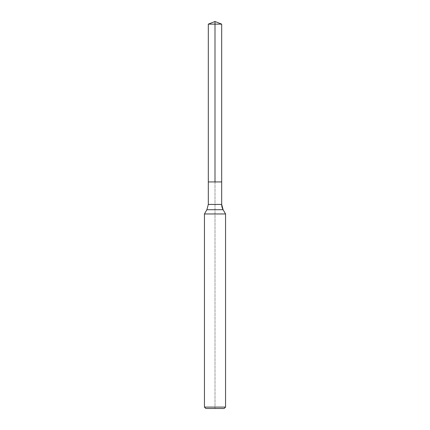 <?xml version="1.0" encoding="UTF-8"?>
<svg xmlns="http://www.w3.org/2000/svg" width="430" height="430" viewBox="0 0 430 430"><rect width="100%" height="100%" fill="white"/><g stroke="black" fill="none" stroke-linecap="round" stroke-linejoin="round"><path stroke-width="0.32" stroke-dasharray="2.15 1.61" d="M225.556 213.963L204.444 213.963M225.556 407.092L204.444 407.092M215 181.928L221.686 181.928L208.314 181.928L221.686 181.928L215 181.928L215 21.5L215 408.5L215 181.928L221.686 181.928L215 181.928L215 21.5M215 408.5L205.852 408.5M215 24.134L208.314 24.134M223.1 209.711L206.9 209.711M221.686 204.433L208.314 204.433"/><path stroke-width="0.64" d="M204.444 407.092L225.556 407.092L224.148 408.5L205.852 408.5L204.444 407.092L204.444 213.963L225.556 213.963L223.1 209.711L225.556 213.963L225.556 407.092L225.556 213.963M208.314 24.134L221.686 24.134L221.686 181.928L215 181.928L215 21.5L208.314 24.134L208.314 181.928L221.686 181.928L208.314 181.928L208.314 204.433L206.9 209.711L204.444 213.963M221.686 181.928L221.686 24.134L221.686 204.433L221.686 24.134L215 21.5L221.686 24.134L215 21.5L221.686 24.134L215 24.134M208.314 204.433L221.686 204.433A10.556 10.556 0 0 0 223.1 209.711L206.9 209.711M221.686 204.433L223.1 209.711M224.148 408.5L225.556 407.092"/></g></svg>
